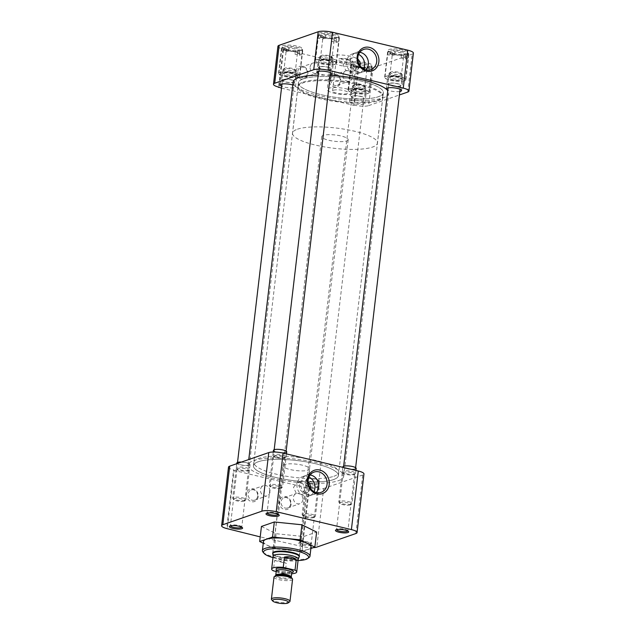 <?xml version="1.0" encoding="UTF-8"?>
<svg xmlns="http://www.w3.org/2000/svg" width="635" height="635" viewBox="0 0 635 635"><rect width="100%" height="100%" fill="white"/><g stroke="black" fill="none" stroke-linecap="round" stroke-linejoin="round"><path stroke-width="0.48" stroke-dasharray="3.17 2.38" d="M347.845 531.003A5.715 1.365 -173.3 0 0 347.869 530.9A5.715 1.365 -173.3 0 0 347.734 530.542A5.715 1.365 -173.3 0 0 342.948 528.955A5.715 1.365 -173.3 0 0 337.169 529.034A5.715 1.365 -173.3 0 0 336.725 529.249A5.715 1.365 -173.3 0 0 336.51 529.558A5.715 1.365 -173.3 0 0 336.518 529.669M278.384 514.461A5.715 1.365 -173.3 0 0 278.408 514.358A5.715 1.365 -173.3 0 0 278.273 514.009A5.715 1.365 -173.3 0 0 273.487 512.413A5.715 1.365 -173.3 0 0 267.708 512.493A5.715 1.365 -173.3 0 0 267.264 512.715A5.715 1.365 -173.3 0 0 267.049 513.024A5.715 1.365 -173.3 0 0 267.057 513.128M241.737 527.177A5.715 1.365 -173.3 0 0 241.768 527.074A5.715 1.365 -173.3 0 0 241.633 526.725A5.715 1.365 -173.3 0 0 236.839 525.129A5.715 1.365 -173.3 0 0 231.061 525.208A5.715 1.365 -173.3 0 0 230.624 525.431A5.715 1.365 -173.3 0 0 230.41 525.74A5.715 1.365 -173.3 0 0 230.41 525.843M299.569 542.481A6.683 1.595 -173.3 0 0 299.053 542.734A6.683 1.595 -173.3 0 0 302.974 545.092A6.683 1.595 -173.3 0 0 311.309 545.274A6.683 1.595 -173.3 0 0 311.92 544.243A6.683 1.595 -173.3 0 0 306.316 542.385A6.683 1.595 -173.3 0 0 299.569 542.481M300.522 541.75A5.715 1.365 -173.3 0 0 300.077 541.965A5.715 1.365 -173.3 0 0 299.871 542.274A5.715 1.365 -173.3 0 0 304.101 544.116A5.715 1.365 -173.3 0 0 310.571 544.139A5.715 1.365 -173.3 0 0 311.229 543.616A5.715 1.365 -173.3 0 0 311.094 543.258A5.715 1.365 -173.3 0 0 306.3 541.671A5.715 1.365 -173.3 0 0 300.522 541.75M291.108 504.468A6.683 5.826 -109.1 0 1 284.48 509.516A6.683 5.826 -109.1 0 1 279.36 501.666A6.683 5.826 -109.1 0 1 285.988 496.618A6.683 5.826 -109.1 0 1 291.108 504.468M290.576 503.992A5.397 4.707 -109.1 0 1 287.599 507.96A5.397 4.707 -109.1 0 1 281.083 501.729A5.397 4.707 -109.1 0 1 284.059 497.761A5.397 4.707 -109.1 0 1 290.576 503.992M258.215 496.633A6.683 5.826 -109.1 0 1 251.587 501.682A6.683 5.826 -109.1 0 1 246.475 493.839A6.683 5.826 -109.1 0 1 253.103 488.791A6.683 5.826 -109.1 0 1 258.215 496.633M257.683 496.157A5.397 4.707 -109.1 0 1 254.714 500.126A5.397 4.707 -109.1 0 1 248.198 493.903A5.397 4.707 -109.1 0 1 251.174 489.926A5.397 4.707 -109.1 0 1 257.683 496.157M343.829 472.313A5.715 1.365 -173.3 0 0 343.178 472.837A5.715 1.365 -173.3 0 0 343.313 473.194A5.715 1.365 -173.3 0 0 348.107 474.782A5.715 1.365 -173.3 0 0 353.878 474.702A5.715 1.365 -173.3 0 0 354.322 474.488A5.715 1.365 -173.3 0 0 354.536 474.17A5.715 1.365 -173.3 0 0 350.298 472.337A5.715 1.365 -173.3 0 0 343.829 472.313M274.368 455.771A5.715 1.365 -173.3 0 0 273.717 456.303A5.715 1.365 -173.3 0 0 273.852 456.652A5.715 1.365 -173.3 0 0 278.646 458.248A5.715 1.365 -173.3 0 0 284.416 458.168A5.715 1.365 -173.3 0 0 284.861 457.946A5.715 1.365 -173.3 0 0 285.075 457.637A5.715 1.365 -173.3 0 0 280.837 455.803A5.715 1.365 -173.3 0 0 274.368 455.771M237.728 468.487A5.715 1.365 -173.3 0 0 237.069 469.019A5.715 1.365 -173.3 0 0 237.204 469.368A5.715 1.365 -173.3 0 0 241.998 470.964A5.715 1.365 -173.3 0 0 247.777 470.884A5.715 1.365 -173.3 0 0 248.214 470.662A5.715 1.365 -173.3 0 0 248.428 470.352A5.715 1.365 -173.3 0 0 244.189 468.519A5.715 1.365 -173.3 0 0 237.728 468.487M307.189 485.029A5.715 1.365 -173.3 0 0 306.53 485.553A5.715 1.365 -173.3 0 0 306.665 485.91A5.715 1.365 -173.3 0 0 311.46 487.497A5.715 1.365 -173.3 0 0 317.238 487.418A5.715 1.365 -173.3 0 0 317.675 487.204A5.715 1.365 -173.3 0 0 317.889 486.886A5.715 1.365 -173.3 0 0 313.65 485.053A5.715 1.365 -173.3 0 0 307.189 485.029M263.469 541.512A23.955 5.707 -173.3 0 0 281.218 549.196A23.955 5.707 -173.3 0 0 308.308 549.315A23.955 5.707 -173.3 0 0 311.047 547.1M309.094 557.482A23.955 5.707 6.7 0 1 307.245 558.395A23.955 5.707 6.7 0 1 275.09 557.236A23.955 5.707 6.7 0 1 262.969 552.069M333.438 479.6A42.712 10.184 -173.3 0 0 338.328 475.647A42.712 10.184 -173.3 0 0 306.689 461.947A42.712 10.184 -173.3 0 0 258.381 461.732A42.712 10.184 -173.3 0 0 253.492 465.685A42.712 10.184 -173.3 0 0 285.139 479.385A42.712 10.184 -173.3 0 0 333.438 479.6M333.827 476.298A42.712 10.184 -173.3 0 0 338.717 472.345A42.712 10.184 -173.3 0 0 307.07 458.645A42.712 10.184 -173.3 0 0 258.77 458.43A42.712 10.184 -173.3 0 0 253.881 462.383A42.712 10.184 -173.3 0 0 285.528 476.083A42.712 10.184 -173.3 0 0 333.827 476.298M343.09 471.178A6.683 1.595 -173.3 0 0 342.487 472.21A6.683 1.595 -173.3 0 0 348.083 474.067A6.683 1.595 -173.3 0 0 354.838 473.972A6.683 1.595 -173.3 0 0 355.354 473.718A6.683 1.595 -173.3 0 0 351.433 471.361A6.683 1.595 -173.3 0 0 343.09 471.178M273.629 454.636A6.683 1.595 -173.3 0 0 273.026 455.668A6.683 1.595 -173.3 0 0 278.622 457.533A6.683 1.595 -173.3 0 0 285.377 457.438A6.683 1.595 -173.3 0 0 285.893 457.184A6.683 1.595 -173.3 0 0 281.972 454.827A6.683 1.595 -173.3 0 0 273.629 454.636M236.99 467.352A6.683 1.595 -173.3 0 0 236.379 468.384A6.683 1.595 -173.3 0 0 241.983 470.249A6.683 1.595 -173.3 0 0 248.73 470.154A6.683 1.595 -173.3 0 0 249.245 469.9A6.683 1.595 -173.3 0 0 245.324 467.535A6.683 1.595 -173.3 0 0 236.99 467.352M306.451 483.894A6.683 1.595 -173.3 0 0 305.84 484.926A6.683 1.595 -173.3 0 0 311.444 486.783A6.683 1.595 -173.3 0 0 318.191 486.688A6.683 1.595 -173.3 0 0 318.706 486.434A6.683 1.595 -173.3 0 0 314.785 484.076A6.683 1.595 -173.3 0 0 306.451 483.894M310.15 474.964A10.2 8.89 70.9 0 0 306.395 475.305A10.2 8.89 70.9 0 0 305.935 475.48A10.2 8.89 70.9 0 0 300.776 482.806A10.2 8.89 70.9 0 0 312.61 494.728A10.2 8.89 70.9 0 0 313.087 494.578A10.2 8.89 70.9 0 0 316.246 492.522M302.863 499.721A5.397 4.707 -109.1 0 1 299.895 503.69A5.397 4.707 -109.1 0 1 293.378 497.467A5.397 4.707 -109.1 0 1 296.354 493.498A5.397 4.707 -109.1 0 1 302.863 499.721M269.978 491.895A5.397 4.707 -109.1 0 1 267.002 495.864A5.397 4.707 -109.1 0 1 260.493 489.633A5.397 4.707 -109.1 0 1 263.462 485.664A5.397 4.707 -109.1 0 1 269.978 491.895M298.061 560.554A22.669 5.405 6.7 0 1 275.542 558.268A22.669 5.405 6.7 0 1 272.994 557.609M308.943 477.06A10.2 8.89 70.9 0 0 302.625 476.615A10.2 8.89 70.9 0 0 297.005 484.116A10.2 8.89 70.9 0 0 309.316 495.887A10.2 8.89 70.9 0 0 314 491.625M284.496 464.558A13.43 3.199 -173.3 0 0 282.964 465.796A13.43 3.199 -173.3 0 0 292.91 470.106A13.43 3.199 -173.3 0 0 308.102 470.178A13.43 3.199 -173.3 0 0 309.642 468.932A13.43 3.199 -173.3 0 0 299.688 464.622A13.43 3.199 -173.3 0 0 284.496 464.558M272.788 553.506A13.43 3.199 -173.3 0 0 283.559 557.514A13.43 3.199 -173.3 0 0 297.855 557.427A13.43 3.199 -173.3 0 0 299.212 556.609M308.118 481.751A6.35 5.532 70.9 0 0 302.855 480.608A6.35 5.532 70.9 0 0 299.355 485.275A6.35 5.532 70.9 0 0 307.022 492.609A6.35 5.532 70.9 0 0 310.444 488.45M304.641 489.974L301.72 494.451L296.14 493.038L293.481 487.315L297.553 482.449L303.093 483.87L304.641 489.974M261.445 526.447L276.154 533.717L303.736 536.519L316.611 532.051M313.269 547.648A10.692 2.548 6.7 0 1 302.45 546.584L260.223 536.892M310.888 548.481L301.966 551.577L303.736 536.519M301.966 551.577L274.383 548.775L276.154 533.717M274.383 548.775L263.263 543.282M355.846 533.551L362.728 474.972A10.692 2.548 -173.3 0 0 363.95 473.98M228.497 467.138A10.692 2.548 -173.3 0 0 234.156 470.098L227.274 528.685M301.831 546.798L308.713 488.212L233.537 470.313L226.695 528.542M302.45 546.584L309.332 487.997A10.692 2.548 -173.3 0 0 323.683 488.521L316.801 547.1M362.728 474.972L323.683 488.521M309.332 487.997L308.713 488.212M233.537 470.313L234.156 470.098M253.627 460.597A48.117 11.47 6.7 0 1 308.054 460.843A48.117 11.47 6.7 0 1 343.702 476.282A48.117 11.47 6.7 0 1 338.201 480.735A48.117 11.47 6.7 0 1 283.774 480.489A48.117 11.47 6.7 0 1 248.118 465.05A48.117 11.47 6.7 0 1 253.627 460.597M293.1 82.161A48.117 11.47 -173.3 0 0 328.755 97.592A48.117 11.47 -173.3 0 0 383.175 97.838A48.117 11.47 -173.3 0 0 388.683 93.385A48.117 11.47 -173.3 0 0 387.755 90.678M330.295 75.343A48.117 11.47 -173.3 0 0 318.183 75.097M303.308 78.819A42.775 10.192 -173.3 0 0 298.41 82.78A42.775 10.192 -173.3 0 0 330.105 96.504A42.775 10.192 -173.3 0 0 378.476 96.718A42.775 10.192 -173.3 0 0 383.373 92.766A42.775 10.192 -173.3 0 0 351.679 79.042A42.775 10.192 -173.3 0 0 303.308 78.819M258.326 461.716A42.775 10.192 -173.3 0 0 253.428 465.677A42.775 10.192 -173.3 0 0 285.123 479.393A42.775 10.192 -173.3 0 0 333.502 479.615A42.775 10.192 -173.3 0 0 338.391 475.655A42.775 10.192 -173.3 0 0 306.705 461.931A42.775 10.192 -173.3 0 0 258.326 461.716M338.336 37.425A10.692 2.548 6.7 0 1 326.247 37.37A10.692 2.548 6.7 0 1 318.325 33.941A10.692 2.548 6.7 0 1 319.548 32.956A10.692 2.548 6.7 0 1 331.637 33.004A10.692 2.548 6.7 0 1 339.558 36.441A10.692 2.548 6.7 0 1 338.336 37.425M335.185 64.246A10.692 2.548 6.7 0 1 323.096 64.191A10.692 2.548 6.7 0 1 315.174 60.762A10.692 2.548 6.7 0 1 316.397 59.769A10.692 2.548 6.7 0 1 328.493 59.825A10.692 2.548 6.7 0 1 336.415 63.254A10.692 2.548 6.7 0 1 335.185 64.246M407.797 53.967A10.692 2.548 6.7 0 1 395.708 53.911A10.692 2.548 6.7 0 1 387.787 50.483A10.692 2.548 6.7 0 1 389.009 49.49A10.692 2.548 6.7 0 1 401.098 49.546A10.692 2.548 6.7 0 1 409.019 52.975A10.692 2.548 6.7 0 1 407.797 53.967M404.646 80.78A10.692 2.548 6.7 0 1 392.557 80.724A10.692 2.548 6.7 0 1 384.635 77.295A10.692 2.548 6.7 0 1 385.858 76.311A10.692 2.548 6.7 0 1 397.947 76.359A10.692 2.548 6.7 0 1 405.876 79.796A10.692 2.548 6.7 0 1 404.646 80.78M371.157 66.683A10.692 2.548 6.7 0 1 359.061 66.627A10.692 2.548 6.7 0 1 351.139 63.198A10.692 2.548 6.7 0 1 352.361 62.206A10.692 2.548 6.7 0 1 364.458 62.262A10.692 2.548 6.7 0 1 372.38 65.691A10.692 2.548 6.7 0 1 371.157 66.683M368.006 93.496A10.692 2.548 6.7 0 1 355.91 93.44A10.692 2.548 6.7 0 1 347.988 90.011A10.692 2.548 6.7 0 1 349.21 89.019A10.692 2.548 6.7 0 1 361.307 89.075A10.692 2.548 6.7 0 1 369.229 92.512A10.692 2.548 6.7 0 1 368.006 93.496M301.696 50.141A10.692 2.548 6.7 0 1 289.6 50.086A10.692 2.548 6.7 0 1 281.678 46.657A10.692 2.548 6.7 0 1 282.9 45.672A10.692 2.548 6.7 0 1 294.997 45.72A10.692 2.548 6.7 0 1 302.919 49.157A10.692 2.548 6.7 0 1 301.696 50.141M298.545 76.962A10.692 2.548 6.7 0 1 286.448 76.906A10.692 2.548 6.7 0 1 278.527 73.477A10.692 2.548 6.7 0 1 279.749 72.485A10.692 2.548 6.7 0 1 291.846 72.541A10.692 2.548 6.7 0 1 299.768 75.97A10.692 2.548 6.7 0 1 298.545 76.962M296.124 71.176A6.683 5.826 -109.1 0 1 302.752 66.127A6.683 5.826 -109.1 0 1 307.872 73.97A6.683 5.826 -109.1 0 1 301.236 79.018A6.683 5.826 -109.1 0 1 296.124 71.176M297.847 71.239A5.397 4.707 -109.1 0 1 300.823 67.27A5.397 4.707 -109.1 0 1 307.34 73.493A5.397 4.707 -109.1 0 1 304.363 77.462A5.397 4.707 -109.1 0 1 297.847 71.239M329.009 79.002A6.683 5.826 -109.1 0 1 335.645 73.954A6.683 5.826 -109.1 0 1 340.757 81.804A6.683 5.826 -109.1 0 1 334.129 86.852A6.683 5.826 -109.1 0 1 329.009 79.002M330.74 79.065A5.397 4.707 -109.1 0 1 333.708 75.097A5.397 4.707 -109.1 0 1 340.225 81.328A5.397 4.707 -109.1 0 1 337.248 85.296A5.397 4.707 -109.1 0 1 330.74 79.065M303.363 78.835A42.712 10.184 6.7 0 1 351.663 79.057A42.712 10.184 6.7 0 1 383.31 92.758A42.712 10.184 6.7 0 1 378.42 96.71A42.712 10.184 6.7 0 1 330.121 96.488A42.712 10.184 6.7 0 1 298.474 82.788A42.712 10.184 6.7 0 1 303.363 78.835M302.974 82.137A42.712 10.184 6.7 0 1 351.274 82.352A42.712 10.184 6.7 0 1 382.921 96.06A42.712 10.184 6.7 0 1 378.031 100.012A42.712 10.184 6.7 0 1 329.732 99.79A42.712 10.184 6.7 0 1 298.085 86.09A42.712 10.184 6.7 0 1 302.974 82.137M319.048 60.396A7.676 1.834 -173.3 0 0 318.167 61.111A7.676 1.834 -173.3 0 0 323.858 63.571A7.676 1.834 -173.3 0 0 332.542 63.611A7.676 1.834 -173.3 0 0 333.415 62.905A7.676 1.834 -173.3 0 0 327.731 60.436A7.676 1.834 -173.3 0 0 319.048 60.396M330.343 74.978A7.676 1.834 6.7 0 1 318.365 73.565M388.509 76.938A7.676 1.834 -173.3 0 0 387.628 77.653A7.676 1.834 -173.3 0 0 393.319 80.113A7.676 1.834 -173.3 0 0 402.003 80.153A7.676 1.834 -173.3 0 0 402.876 79.438A7.676 1.834 -173.3 0 0 397.192 76.978A7.676 1.834 -173.3 0 0 388.509 76.938M399.804 91.511A7.676 1.834 6.7 0 1 387.818 90.106M351.861 89.654A7.676 1.834 -173.3 0 0 350.98 90.368A7.676 1.834 -173.3 0 0 356.672 92.829A7.676 1.834 -173.3 0 0 365.355 92.869A7.676 1.834 -173.3 0 0 366.236 92.154A7.676 1.834 -173.3 0 0 360.545 89.694A7.676 1.834 -173.3 0 0 351.861 89.654M364.045 104.005A7.676 1.834 6.7 0 1 355.362 103.965A7.676 1.834 6.7 0 1 349.671 101.505A7.676 1.834 6.7 0 1 350.552 100.79A7.676 1.834 6.7 0 1 359.235 100.83A7.676 1.834 6.7 0 1 364.927 103.299A7.676 1.834 6.7 0 1 364.045 104.005M282.4 73.112A7.676 1.834 -173.3 0 0 281.519 73.827A7.676 1.834 -173.3 0 0 287.21 76.287A7.676 1.834 -173.3 0 0 295.894 76.327A7.676 1.834 -173.3 0 0 296.775 75.621A7.676 1.834 -173.3 0 0 291.084 73.152A7.676 1.834 -173.3 0 0 282.4 73.112M292.767 85.003A7.676 1.834 6.7 0 1 295.465 86.757A7.676 1.834 6.7 0 1 294.584 87.471A7.676 1.834 6.7 0 1 281.718 86.281M359.807 52.3A10.2 8.89 70.9 0 0 356.044 52.641A10.2 8.89 70.9 0 0 355.584 52.816A10.2 8.89 70.9 0 0 350.425 60.142A10.2 8.89 70.9 0 0 362.267 72.065A10.2 8.89 70.9 0 0 362.736 71.914A10.2 8.89 70.9 0 0 365.895 69.858M310.142 66.969A5.397 4.707 -109.1 0 1 313.118 63A5.397 4.707 -109.1 0 1 319.627 69.231A5.397 4.707 -109.1 0 1 316.659 73.2A5.397 4.707 -109.1 0 1 310.142 66.969M343.027 74.803A5.397 4.707 -109.1 0 1 346.004 70.834A5.397 4.707 -109.1 0 1 352.52 77.057A5.397 4.707 -109.1 0 1 349.544 81.034A5.397 4.707 -109.1 0 1 343.027 74.803M358.592 54.396A10.2 8.89 70.9 0 0 352.274 53.951A10.2 8.89 70.9 0 0 346.654 61.452A10.2 8.89 70.9 0 0 358.965 73.223A10.2 8.89 70.9 0 0 363.649 68.961M352.25 93.869A13.367 3.183 6.7 0 1 337.129 93.797A13.367 3.183 6.7 0 1 327.231 89.511A13.367 3.183 6.7 0 1 328.755 88.273A13.367 3.183 6.7 0 1 343.876 88.344A13.367 3.183 6.7 0 1 353.782 92.631A13.367 3.183 6.7 0 1 352.25 93.869M332.589 55.666A13.367 3.183 -173.3 0 0 331.057 56.904A13.367 3.183 -173.3 0 0 340.963 61.19A13.367 3.183 -173.3 0 0 356.084 61.254A13.367 3.183 -173.3 0 0 357.608 60.023A13.367 3.183 -173.3 0 0 347.71 55.729A13.367 3.183 -173.3 0 0 332.589 55.666M357.767 59.087A6.35 5.532 70.9 0 0 352.512 57.944A6.35 5.532 70.9 0 0 349.012 62.619A6.35 5.532 70.9 0 0 356.672 69.945A6.35 5.532 70.9 0 0 360.093 65.786M343.098 64.667L347.178 59.793L352.711 61.222L354.259 67.326L351.338 71.795L345.765 70.382L343.098 64.667M373.126 67.667L368.665 105.624A10.692 2.548 6.7 0 1 354.314 105.108L358.767 67.151A10.692 2.548 -173.3 0 0 373.126 67.667L412.163 54.126A10.692 2.548 -173.3 0 0 413.385 53.134M358.767 67.151L283.599 49.252L279.138 87.209M277.932 46.284A10.692 2.548 -173.3 0 0 283.599 49.252M368.665 105.624L399.399 94.964M281.503 88.13L353.695 105.323L358.148 67.366M282.98 49.466L278.559 87.066M353.695 105.323L354.314 105.108M335.939 42.458A10.358 2.469 -173.3 0 0 337.487 42.1A10.358 2.469 -173.3 0 0 338.423 41.6L338.852 37.886A10.358 2.469 -173.3 0 0 339.106 37.433A10.358 2.469 -173.3 0 0 332.708 34.353A10.358 2.469 -173.3 0 0 321.262 33.695L320.826 37.409A10.358 2.469 -173.3 0 0 319.278 37.767A10.358 2.469 -173.3 0 0 318.349 38.275L318.786 34.56A10.358 2.469 -173.3 0 0 318.532 35.012A10.358 2.469 -173.3 0 0 324.937 38.092A10.358 2.469 -173.3 0 0 336.375 38.743L335.939 42.458L331.589 41.426A5.715 1.365 -173.3 0 0 333.407 41.132A5.715 1.365 -173.3 0 0 334.066 40.6A5.715 1.365 -173.3 0 0 334.066 40.561L334.391 37.782A5.715 1.365 6.7 0 0 331.367 36.235A5.715 1.365 6.7 0 0 325.509 35.663L324.675 34.512L321.262 33.695M334.899 64.175A10.358 2.469 6.7 0 1 323.175 64.119A10.358 2.469 6.7 0 1 315.5 60.801A10.358 2.469 6.7 0 1 316.69 59.841A10.358 2.469 6.7 0 1 328.406 59.888A10.358 2.469 6.7 0 1 336.082 63.214A10.358 2.469 6.7 0 1 334.899 64.175M320.826 37.409L325.183 38.449L325.509 35.663M325.183 38.449A5.715 1.365 -173.3 0 0 323.358 38.735A5.715 1.365 -173.3 0 0 322.707 39.267A5.715 1.365 -173.3 0 0 322.707 39.306L318.349 38.275M320.873 59.88A5.715 1.365 6.7 0 1 326.652 59.801A5.715 1.365 6.7 0 1 331.446 61.389A5.715 1.365 6.7 0 1 331.581 61.746A5.715 1.365 6.7 0 1 330.93 62.27A5.715 1.365 6.7 0 1 324.461 62.246A5.715 1.365 6.7 0 1 320.223 60.412A5.715 1.365 6.7 0 1 320.437 60.095A5.715 1.365 6.7 0 1 320.873 59.88M319.921 60.611A6.683 1.595 6.7 0 1 326.668 60.515A6.683 1.595 6.7 0 1 332.272 62.373A6.683 1.595 6.7 0 1 331.668 63.405A6.683 1.595 6.7 0 1 323.326 63.222A6.683 1.595 6.7 0 1 319.405 60.865A6.683 1.595 6.7 0 1 319.921 60.611M338.852 37.886L335.447 37.076A6.683 1.595 -173.3 0 0 331.922 35.147A6.683 1.595 -173.3 0 0 324.675 34.512M335.447 37.076L334.391 37.782M334.066 40.561L338.423 41.6M318.786 34.56L322.199 35.37A6.683 1.595 -173.3 0 0 322.342 35.854A6.683 1.595 -173.3 0 0 332.962 37.933L336.375 38.743M332.962 37.933L331.914 38.64L331.589 41.426M322.199 35.37L323.032 36.528L322.707 39.306M323.032 36.528A5.715 1.365 -173.3 0 0 323.167 36.838A5.715 1.365 -173.3 0 0 331.914 38.64M299.299 55.174A10.358 2.469 -173.3 0 0 300.847 54.816A10.358 2.469 -173.3 0 0 301.776 54.316L302.212 50.602A10.358 2.469 -173.3 0 0 302.466 50.149A10.358 2.469 -173.3 0 0 296.061 47.069A10.358 2.469 -173.3 0 0 284.623 46.411L284.186 50.125A10.358 2.469 -173.3 0 0 282.638 50.483A10.358 2.469 -173.3 0 0 281.71 50.983L282.138 47.276A10.358 2.469 -173.3 0 0 281.884 47.728A10.358 2.469 -173.3 0 0 288.29 50.808A10.358 2.469 -173.3 0 0 299.736 51.459L299.299 55.174L294.942 54.142A5.715 1.365 -173.3 0 0 296.767 53.848A5.715 1.365 -173.3 0 0 297.418 53.316A5.715 1.365 -173.3 0 0 297.426 53.276L297.751 50.498A5.715 1.365 6.7 0 0 294.719 48.951A5.715 1.365 6.7 0 0 288.861 48.379L288.036 47.228L284.623 46.411M298.252 76.891A10.358 2.469 6.7 0 1 286.536 76.835A10.358 2.469 6.7 0 1 278.86 73.517A10.358 2.469 6.7 0 1 280.043 72.557A10.358 2.469 6.7 0 1 291.759 72.604A10.358 2.469 6.7 0 1 299.434 75.93A10.358 2.469 6.7 0 1 298.252 76.891M284.186 50.125L288.536 51.165L288.861 48.379M288.536 51.165A5.715 1.365 -173.3 0 0 286.718 51.451A5.715 1.365 -173.3 0 0 286.06 51.983A5.715 1.365 -173.3 0 0 286.06 52.022L281.71 50.983M284.234 72.596A5.715 1.365 6.7 0 1 290.012 72.517A5.715 1.365 6.7 0 1 294.799 74.105A5.715 1.365 6.7 0 1 294.934 74.462A5.715 1.365 6.7 0 1 294.283 74.986A5.715 1.365 6.7 0 1 287.814 74.962A5.715 1.365 6.7 0 1 283.575 73.128A5.715 1.365 6.7 0 1 283.789 72.811A5.715 1.365 6.7 0 1 284.234 72.596M283.273 73.327A6.683 1.595 6.7 0 1 290.028 73.231A6.683 1.595 6.7 0 1 295.624 75.089A6.683 1.595 6.7 0 1 295.021 76.121A6.683 1.595 6.7 0 1 286.679 75.938A6.683 1.595 6.7 0 1 282.758 73.581A6.683 1.595 6.7 0 1 283.273 73.327M302.212 50.602L298.799 49.792A6.683 1.595 -173.3 0 0 295.275 47.863A6.683 1.595 -173.3 0 0 288.036 47.228M298.799 49.792L297.751 50.498M297.426 53.276L301.776 54.316M282.138 47.276L285.552 48.085A6.683 1.595 -173.3 0 0 285.694 48.57A6.683 1.595 -173.3 0 0 296.323 50.649L299.736 51.459M296.323 50.649L295.267 51.356L294.942 54.142M285.552 48.085L286.385 49.236L286.06 52.022M286.385 49.236A5.715 1.365 -173.3 0 0 286.52 49.554A5.715 1.365 -173.3 0 0 295.267 51.356M368.76 71.715A10.358 2.469 -173.3 0 0 370.308 71.358A10.358 2.469 -173.3 0 0 371.237 70.85L371.673 67.143A10.358 2.469 -173.3 0 0 371.927 66.683A10.358 2.469 -173.3 0 0 365.522 63.603A10.358 2.469 -173.3 0 0 354.084 62.952L353.647 66.667A10.358 2.469 -173.3 0 0 352.1 67.024A10.358 2.469 -173.3 0 0 351.163 67.524L351.599 63.81A10.358 2.469 -173.3 0 0 351.345 64.27A10.358 2.469 -173.3 0 0 357.751 67.35A10.358 2.469 -173.3 0 0 369.197 68.001L368.76 71.715L364.403 70.675A5.715 1.365 -173.3 0 0 366.228 70.382A5.715 1.365 -173.3 0 0 366.879 69.858A5.715 1.365 -173.3 0 0 366.879 69.818L367.213 67.032A5.715 1.365 6.7 0 0 364.18 65.484A5.715 1.365 6.7 0 0 358.323 64.921L357.497 63.762L354.084 62.952M367.713 93.424A10.358 2.469 6.7 0 1 355.997 93.377A10.358 2.469 6.7 0 1 348.321 90.051A10.358 2.469 6.7 0 1 349.504 89.09A10.358 2.469 6.7 0 1 361.22 89.146A10.358 2.469 6.7 0 1 368.895 92.472A10.358 2.469 6.7 0 1 367.713 93.424M353.647 66.667L357.997 67.699L358.323 64.921M357.997 67.699A5.715 1.365 -173.3 0 0 356.179 67.993A5.715 1.365 -173.3 0 0 355.521 68.524A5.715 1.365 -173.3 0 0 355.521 68.564L351.163 67.524M353.695 89.13A5.715 1.365 6.7 0 1 359.466 89.051A5.715 1.365 6.7 0 1 364.26 90.646A5.715 1.365 6.7 0 1 364.395 90.995A5.715 1.365 6.7 0 1 363.744 91.527A5.715 1.365 6.7 0 1 357.275 91.496A5.715 1.365 6.7 0 1 353.036 89.662A5.715 1.365 6.7 0 1 353.25 89.352A5.715 1.365 6.7 0 1 353.695 89.13M352.735 89.86A6.683 1.595 6.7 0 1 359.489 89.765A6.683 1.595 6.7 0 1 365.085 91.63A6.683 1.595 6.7 0 1 364.482 92.662A6.683 1.595 6.7 0 1 356.14 92.472A6.683 1.595 6.7 0 1 352.219 90.114A6.683 1.595 6.7 0 1 352.735 89.86M371.673 67.143L368.26 66.326A6.683 1.595 -173.3 0 0 364.736 64.397A6.683 1.595 -173.3 0 0 357.497 63.762M368.26 66.326L367.213 67.032M366.879 69.818L371.237 70.85M351.599 63.81L355.013 64.627A6.683 1.595 -173.3 0 0 355.155 65.111A6.683 1.595 -173.3 0 0 365.784 67.191L369.197 68.001M365.784 67.191L364.728 67.897L364.403 70.675M355.013 64.627L355.846 65.778L355.521 68.564M355.846 65.778A5.715 1.365 -173.3 0 0 355.981 66.088A5.715 1.365 -173.3 0 0 364.728 67.897M405.4 58.999A10.358 2.469 -173.3 0 0 406.948 58.642A10.358 2.469 -173.3 0 0 407.876 58.134L408.313 54.427A10.358 2.469 -173.3 0 0 408.567 53.967A10.358 2.469 -173.3 0 0 402.169 50.887A10.358 2.469 -173.3 0 0 390.723 50.236L390.287 53.951A10.358 2.469 -173.3 0 0 388.739 54.308A10.358 2.469 -173.3 0 0 387.81 54.808L388.247 51.094A10.358 2.469 -173.3 0 0 387.993 51.554A10.358 2.469 -173.3 0 0 394.398 54.634A10.358 2.469 -173.3 0 0 405.836 55.285L405.4 58.999L401.05 57.96A5.715 1.365 -173.3 0 0 402.868 57.666A5.715 1.365 -173.3 0 0 403.527 57.142A5.715 1.365 -173.3 0 0 403.527 57.102L403.852 54.316A5.715 1.365 6.7 0 0 400.82 52.769A5.715 1.365 6.7 0 0 394.97 52.205L394.137 51.046L390.723 50.236M404.352 80.716A10.358 2.469 6.7 0 1 392.636 80.661A10.358 2.469 6.7 0 1 384.961 77.335A10.358 2.469 6.7 0 1 386.151 76.375A10.358 2.469 6.7 0 1 397.867 76.43A10.358 2.469 6.7 0 1 405.543 79.756A10.358 2.469 6.7 0 1 404.352 80.716M390.287 53.951L394.645 54.983L394.97 52.205M394.645 54.983A5.715 1.365 -173.3 0 0 392.819 55.277A5.715 1.365 -173.3 0 0 392.168 55.809A5.715 1.365 -173.3 0 0 392.16 55.848L387.81 54.808M390.334 76.414A5.715 1.365 6.7 0 1 396.113 76.335A5.715 1.365 6.7 0 1 400.907 77.93A5.715 1.365 6.7 0 1 401.042 78.28A5.715 1.365 6.7 0 1 400.383 78.811A5.715 1.365 6.7 0 1 393.922 78.78A5.715 1.365 6.7 0 1 389.684 76.946A5.715 1.365 6.7 0 1 389.898 76.637A5.715 1.365 6.7 0 1 390.334 76.414M389.382 77.145A6.683 1.595 6.7 0 1 396.129 77.049A6.683 1.595 6.7 0 1 401.733 78.915A6.683 1.595 6.7 0 1 401.122 79.947A6.683 1.595 6.7 0 1 392.787 79.764A6.683 1.595 6.7 0 1 388.866 77.399A6.683 1.595 6.7 0 1 389.382 77.145M408.313 54.427L404.9 53.61A6.683 1.595 -173.3 0 0 401.383 51.689A6.683 1.595 -173.3 0 0 394.137 51.046M404.9 53.61L403.852 54.316M403.527 57.102L407.876 58.134M388.247 51.094L391.66 51.911A6.683 1.595 -173.3 0 0 391.803 52.395A6.683 1.595 -173.3 0 0 402.423 54.475L405.836 55.285M402.423 54.475L401.376 55.181L401.05 57.96M391.66 51.911L392.493 53.062L392.16 55.848M392.493 53.062A5.715 1.365 -173.3 0 0 392.628 53.38A5.715 1.365 -173.3 0 0 401.376 55.181M319.762 66.937A6.032 1.437 -173.3 0 0 319.072 67.493A6.032 1.437 -173.3 0 0 323.54 69.429A6.032 1.437 -173.3 0 0 330.367 69.453A6.032 1.437 -173.3 0 0 331.057 68.897A6.032 1.437 -173.3 0 0 326.588 66.961A6.032 1.437 -173.3 0 0 319.762 66.937M285.385 452.35A6.032 1.437 6.7 0 1 278.567 452.318A6.032 1.437 6.7 0 1 274.098 450.382A6.032 1.437 6.7 0 1 274.788 449.826A6.032 1.437 6.7 0 1 281.607 449.858A6.032 1.437 6.7 0 1 286.075 451.795A6.032 1.437 6.7 0 1 285.385 452.35M273.447 450.31A6.683 1.595 -173.3 0 0 278.4 452.453A6.683 1.595 -173.3 0 0 285.956 452.485A6.683 1.595 -173.3 0 0 286.726 451.866M281.837 487.561A6.683 1.595 6.7 0 1 275.09 487.656A6.683 1.595 6.7 0 1 269.486 485.799A6.683 1.595 6.7 0 1 269.327 485.386A6.683 1.595 6.7 0 1 270.089 484.767A6.683 1.595 6.7 0 1 277.654 484.799A6.683 1.595 6.7 0 1 282.599 486.942A6.683 1.595 6.7 0 1 282.353 487.307A6.683 1.595 6.7 0 1 281.837 487.561M320.437 56.229A6.683 1.595 -173.3 0 0 319.921 56.483A6.683 1.595 -173.3 0 0 319.667 56.848A6.683 1.595 -173.3 0 0 324.62 58.991A6.683 1.595 -173.3 0 0 332.176 59.023A6.683 1.595 -173.3 0 0 332.946 58.404A6.683 1.595 -173.3 0 0 332.788 57.991A6.683 1.595 -173.3 0 0 327.184 56.134A6.683 1.595 -173.3 0 0 320.437 56.229M330.938 69.596A6.683 1.595 6.7 0 1 323.382 69.556A6.683 1.595 6.7 0 1 318.429 67.413A6.683 1.595 6.7 0 1 319.191 66.794A6.683 1.595 6.7 0 1 326.747 66.834A6.683 1.595 6.7 0 1 331.7 68.977A6.683 1.595 6.7 0 1 330.938 69.596M280.789 488.363A5.62 1.341 6.7 0 1 275.106 488.442A5.62 1.341 6.7 0 1 270.391 486.878A5.62 1.341 6.7 0 1 270.907 486.013A5.62 1.341 6.7 0 1 277.924 486.164A5.62 1.341 6.7 0 1 281.218 488.148A5.62 1.341 6.7 0 1 280.789 488.363M321.485 55.428A5.62 1.341 -173.3 0 0 321.056 55.642A5.62 1.341 -173.3 0 0 324.35 57.626A5.62 1.341 -173.3 0 0 331.367 57.777A5.62 1.341 -173.3 0 0 331.875 56.912A5.62 1.341 -173.3 0 0 327.168 55.348A5.62 1.341 -173.3 0 0 321.485 55.428M283.123 79.645A6.032 1.437 -173.3 0 0 282.432 80.208A6.032 1.437 -173.3 0 0 286.901 82.145A6.032 1.437 -173.3 0 0 293.719 82.169A6.032 1.437 -173.3 0 0 294.41 81.613A6.032 1.437 -173.3 0 0 289.941 79.677A6.032 1.437 -173.3 0 0 283.123 79.645M248.737 465.066A6.032 1.437 6.7 0 1 241.919 465.034A6.032 1.437 6.7 0 1 237.45 463.098A6.032 1.437 6.7 0 1 238.141 462.542A6.032 1.437 6.7 0 1 244.959 462.574A6.032 1.437 6.7 0 1 249.428 464.51A6.032 1.437 6.7 0 1 248.737 465.066M236.807 463.026A6.683 1.595 -173.3 0 0 241.752 465.169A6.683 1.595 -173.3 0 0 249.317 465.201A6.683 1.595 -173.3 0 0 250.079 464.582A6.683 1.595 -173.3 0 0 241.506 462.058M245.197 500.277A6.683 1.595 6.7 0 1 238.442 500.372A6.683 1.595 6.7 0 1 232.839 498.515A6.683 1.595 6.7 0 1 232.68 498.102A6.683 1.595 6.7 0 1 233.45 497.483A6.683 1.595 6.7 0 1 241.006 497.515A6.683 1.595 6.7 0 1 245.959 499.658A6.683 1.595 6.7 0 1 245.713 500.023A6.683 1.595 6.7 0 1 245.197 500.277M283.789 68.945A6.683 1.595 -173.3 0 0 283.273 69.199A6.683 1.595 -173.3 0 0 283.027 69.564A6.683 1.595 -173.3 0 0 287.972 71.707A6.683 1.595 -173.3 0 0 295.537 71.739A6.683 1.595 -173.3 0 0 296.299 71.12A6.683 1.595 -173.3 0 0 296.14 70.707A6.683 1.595 -173.3 0 0 290.544 68.85A6.683 1.595 -173.3 0 0 283.789 68.945M294.291 82.312A6.683 1.595 6.7 0 1 286.734 82.272A6.683 1.595 6.7 0 1 281.781 80.129A6.683 1.595 6.7 0 1 282.551 79.51A6.683 1.595 6.7 0 1 290.108 79.55A6.683 1.595 6.7 0 1 295.061 81.693A6.683 1.595 6.7 0 1 294.291 82.312M244.142 501.078A5.62 1.341 6.7 0 1 238.458 501.158A5.62 1.341 6.7 0 1 233.751 499.594A5.62 1.341 6.7 0 1 234.259 498.729A5.62 1.341 6.7 0 1 241.276 498.88A5.62 1.341 6.7 0 1 244.578 500.864A5.62 1.341 6.7 0 1 244.142 501.078M284.845 68.143A5.62 1.341 -173.3 0 0 284.409 68.358A5.62 1.341 -173.3 0 0 287.711 70.342A5.62 1.341 -173.3 0 0 294.727 70.493A5.62 1.341 -173.3 0 0 295.235 69.628A5.62 1.341 -173.3 0 0 290.52 68.064A5.62 1.341 -173.3 0 0 284.845 68.143M352.584 96.187A6.032 1.437 -173.3 0 0 351.893 96.742A6.032 1.437 -173.3 0 0 356.362 98.679A6.032 1.437 -173.3 0 0 363.18 98.711A6.032 1.437 -173.3 0 0 363.871 98.155A6.032 1.437 -173.3 0 0 359.402 96.218A6.032 1.437 -173.3 0 0 352.584 96.187M318.198 481.6A6.032 1.437 6.7 0 1 311.38 481.576A6.032 1.437 6.7 0 1 306.911 479.639A6.032 1.437 6.7 0 1 307.602 479.076A6.032 1.437 6.7 0 1 314.42 479.108A6.032 1.437 6.7 0 1 318.889 481.044A6.032 1.437 6.7 0 1 318.198 481.6M307.03 478.941A6.683 1.595 -173.3 0 0 306.26 479.56A6.683 1.595 -173.3 0 0 311.213 481.703A6.683 1.595 -173.3 0 0 318.778 481.743A6.683 1.595 -173.3 0 0 319.54 481.124A6.683 1.595 -173.3 0 0 314.587 478.981A6.683 1.595 -173.3 0 0 307.03 478.941M314.65 516.819A6.683 1.595 6.7 0 1 307.904 516.906A6.683 1.595 6.7 0 1 302.3 515.048A6.683 1.595 6.7 0 1 302.141 514.636A6.683 1.595 6.7 0 1 302.911 514.017A6.683 1.595 6.7 0 1 310.467 514.056A6.683 1.595 6.7 0 1 315.42 516.199A6.683 1.595 6.7 0 1 315.166 516.565A6.683 1.595 6.7 0 1 314.65 516.819M353.25 85.479A6.683 1.595 -173.3 0 0 352.735 85.733A6.683 1.595 -173.3 0 0 352.488 86.098A6.683 1.595 -173.3 0 0 357.434 88.241A6.683 1.595 -173.3 0 0 364.998 88.281A6.683 1.595 -173.3 0 0 365.76 87.662A6.683 1.595 -173.3 0 0 365.601 87.249A6.683 1.595 -173.3 0 0 360.005 85.384A6.683 1.595 -173.3 0 0 353.25 85.479M363.752 98.846A6.683 1.595 6.7 0 1 356.195 98.814A6.683 1.595 6.7 0 1 351.242 96.671A6.683 1.595 6.7 0 1 352.004 96.052A6.683 1.595 6.7 0 1 359.569 96.083A6.683 1.595 6.7 0 1 364.522 98.227A6.683 1.595 6.7 0 1 363.752 98.846M313.603 517.62A5.62 1.341 6.7 0 1 307.919 517.692A5.62 1.341 6.7 0 1 303.212 516.128A5.62 1.341 6.7 0 1 303.72 515.263A5.62 1.341 6.7 0 1 310.737 515.414A5.62 1.341 6.7 0 1 314.039 517.406A5.62 1.341 6.7 0 1 313.603 517.62M354.306 84.677A5.62 1.341 -173.3 0 0 353.87 84.892A5.62 1.341 -173.3 0 0 357.164 86.876A5.62 1.341 -173.3 0 0 364.18 87.035A5.62 1.341 -173.3 0 0 364.696 86.162A5.62 1.341 -173.3 0 0 359.981 84.598A5.62 1.341 -173.3 0 0 354.306 84.677M389.223 83.471A6.032 1.437 -173.3 0 0 388.533 84.026A6.032 1.437 -173.3 0 0 393.001 85.963A6.032 1.437 -173.3 0 0 399.828 85.995A6.032 1.437 -173.3 0 0 400.518 85.439A6.032 1.437 -173.3 0 0 396.049 83.502A6.032 1.437 -173.3 0 0 389.223 83.471M354.846 468.884A6.032 1.437 6.7 0 1 348.028 468.86A6.032 1.437 6.7 0 1 343.559 466.923A6.032 1.437 6.7 0 1 344.249 466.368A6.032 1.437 6.7 0 1 351.068 466.392A6.032 1.437 6.7 0 1 355.536 468.328A6.032 1.437 6.7 0 1 354.846 468.884M342.908 466.844A6.683 1.595 -173.3 0 0 347.861 468.987A6.683 1.595 -173.3 0 0 355.417 469.027A6.683 1.595 -173.3 0 0 356.187 468.408M351.298 504.103A6.683 1.595 6.7 0 1 344.543 504.19A6.683 1.595 6.7 0 1 338.947 502.333A6.683 1.595 6.7 0 1 338.788 501.92A6.683 1.595 6.7 0 1 339.55 501.301A6.683 1.595 6.7 0 1 347.115 501.34A6.683 1.595 6.7 0 1 352.06 503.484A6.683 1.595 6.7 0 1 351.814 503.849A6.683 1.595 6.7 0 1 351.298 504.103M389.898 72.763A6.683 1.595 -173.3 0 0 389.382 73.017A6.683 1.595 -173.3 0 0 389.128 73.382A6.683 1.595 -173.3 0 0 394.081 75.525A6.683 1.595 -173.3 0 0 401.637 75.565A6.683 1.595 -173.3 0 0 402.407 74.946A6.683 1.595 -173.3 0 0 402.249 74.533A6.683 1.595 -173.3 0 0 396.645 72.668A6.683 1.595 -173.3 0 0 389.898 72.763M400.399 86.13A6.683 1.595 6.7 0 1 392.843 86.098A6.683 1.595 6.7 0 1 387.89 83.955A6.683 1.595 6.7 0 1 388.652 83.336A6.683 1.595 6.7 0 1 396.208 83.368A6.683 1.595 6.7 0 1 401.161 85.511A6.683 1.595 6.7 0 1 400.399 86.13M350.242 504.904A5.62 1.341 6.7 0 1 344.567 504.984A5.62 1.341 6.7 0 1 339.852 503.412A5.62 1.341 6.7 0 1 340.368 502.547A5.62 1.341 6.7 0 1 347.385 502.706A5.62 1.341 6.7 0 1 350.679 504.69A5.62 1.341 6.7 0 1 350.242 504.904M390.946 71.961A5.62 1.341 -173.3 0 0 390.509 72.176A5.62 1.341 -173.3 0 0 393.811 74.16A5.62 1.341 -173.3 0 0 400.828 74.319A5.62 1.341 -173.3 0 0 401.336 73.454A5.62 1.341 -173.3 0 0 396.629 71.882A5.62 1.341 -173.3 0 0 390.946 71.961M346.662 140.93A13.303 3.167 -173.3 0 0 348.186 139.7A13.303 3.167 -173.3 0 0 338.328 135.43A13.303 3.167 -173.3 0 0 323.286 135.366A13.303 3.167 -173.3 0 0 321.762 136.596A13.303 3.167 -173.3 0 0 331.621 140.859A13.303 3.167 -173.3 0 0 346.662 140.93M299.141 556.927A13.303 3.167 6.7 0 1 297.672 557.951A13.303 3.167 6.7 0 1 279.821 557.308A13.303 3.167 6.7 0 1 272.78 553.823M298.228 559.102A12.621 3.008 6.7 0 1 298.18 559.3A12.621 3.008 6.7 0 1 296.783 560.268A12.621 3.008 6.7 0 1 279.844 559.665A12.621 3.008 6.7 0 1 273.169 556.363A12.621 3.008 6.7 0 1 273.161 556.157M377.936 100.83A42.712 10.184 -173.3 0 0 382.826 96.877A42.712 10.184 -173.3 0 0 351.179 83.177A42.712 10.184 -173.3 0 0 302.879 82.963A42.712 10.184 -173.3 0 0 297.99 86.916A42.712 10.184 -173.3 0 0 329.636 100.616A42.712 10.184 -173.3 0 0 377.936 100.83M297.442 129.207A42.712 10.184 6.7 0 1 345.75 129.429A42.712 10.184 6.7 0 1 377.388 143.129A42.712 10.184 6.7 0 1 372.507 147.082A42.712 10.184 6.7 0 1 324.199 146.86A42.712 10.184 6.7 0 1 292.56 133.159A42.712 10.184 6.7 0 1 297.442 129.207M333.47 90.249A7.89 1.881 6.7 0 1 342.4 90.289A7.89 1.881 6.7 0 1 348.242 92.821A7.89 1.881 6.7 0 1 347.345 93.551A7.89 1.881 6.7 0 1 338.415 93.512A7.89 1.881 6.7 0 1 332.573 90.98A7.89 1.881 6.7 0 1 333.47 90.249M292.576 579.255A9.358 2.23 6.7 0 1 291.505 580.128A9.358 2.23 6.7 0 1 280.924 580.08A9.358 2.23 6.7 0 1 273.995 577.072M289.639 601.821A9.358 2.23 6.7 0 1 288.917 602.178A9.358 2.23 6.7 0 1 279.463 602.305A9.358 2.23 6.7 0 1 271.621 599.702M291.663 573.762A12.621 3.008 6.7 0 1 285.115 573.627L286.322 563.308C281.392 561.372 277.463 560.435 274.55 560.507L273.344 570.825M285.115 573.627L276.209 571.508M274.55 560.507L286.322 563.308M407.702 92.075L412.163 54.126M276.281 570.873A7.803 1.857 -173.3 0 0 282.067 573.373A7.803 1.857 -173.3 0 0 290.894 573.413A7.803 1.857 -173.3 0 0 291.783 572.691M341.741 58.69C339.28 59.023 346.059 60.635 346.734 59.88C349.194 59.547 342.416 57.936 341.741 58.69M336.733 62.5A7.89 1.881 -173.3 0 0 335.828 63.23A7.89 1.881 -173.3 0 0 341.678 65.762A7.89 1.881 -173.3 0 0 350.599 65.802A7.89 1.881 -173.3 0 0 351.504 65.072A7.89 1.881 -173.3 0 0 345.654 62.54A7.89 1.881 -173.3 0 0 336.733 62.5M291.274 577.056A7.803 1.857 6.7 0 1 290.378 577.779A7.803 1.857 6.7 0 1 281.551 577.739A7.803 1.857 6.7 0 1 275.773 575.231L275.582 575.643A8.191 1.953 -173.3 0 0 280.392 578.533A8.191 1.953 -173.3 0 0 290.616 578.763A8.191 1.953 -173.3 0 0 291.362 577.493L291.274 577.056M276.281 570.706L291.822 572.532M336.725 529.249L335.693 530.019M267.264 512.715L266.232 513.477M230.624 525.431L229.592 526.193M300.077 541.965L299.053 542.734M343.178 472.837L336.51 529.558M273.717 456.303L267.049 513.024M237.069 469.019L230.41 525.74M306.53 485.553L299.871 542.274M338.328 475.647L338.717 472.345M343.313 473.194L342.487 472.21M273.852 456.652L273.026 455.668M237.204 469.368L236.379 468.384M306.665 485.91L305.84 484.926M312.61 494.728L320.635 492.498M287.599 507.96L299.895 503.69M254.714 500.126L267.002 495.864M309.316 495.887L313.087 494.578M272.709 553.053L282.964 465.796M301.72 494.451L307.022 492.609M347.734 530.542L348.559 531.527M278.273 514.009L279.098 514.985M241.633 526.725L242.459 527.701M311.094 543.258L311.92 544.243M354.536 474.17L347.869 530.9M285.075 457.637L278.408 514.358M248.428 470.352L241.768 527.074M317.889 486.886L311.229 543.616M253.492 465.685L253.881 462.383M354.322 474.488L355.354 473.718M284.861 457.946L285.893 457.184M248.214 470.662L249.245 469.9M317.675 487.204L318.706 486.434M305.935 475.48L313.611 472.257M284.059 497.761L296.354 493.498M251.174 489.926L263.462 485.664M302.625 476.615L306.395 475.305M299.387 556.189L309.642 468.932M297.553 482.449L302.855 480.608M343.702 476.282L388.683 93.385M253.428 465.677L298.41 82.78M248.118 465.05L248.769 459.534M338.391 475.655L383.373 92.766M315.174 60.762L318.325 33.941M384.635 77.295L387.787 50.483M347.988 90.011L351.139 63.198M278.527 73.477L281.678 46.657M383.31 92.758L382.921 96.06M316.857 72.247L318.167 61.111M386.318 88.789L387.628 77.653M349.671 101.505L350.98 90.368M280.218 84.963L281.519 73.827M355.584 52.816L363.268 49.593M300.823 67.27L313.118 63M333.708 75.097L346.004 70.834M352.274 53.951L356.044 52.641M331.057 56.904L327.231 89.511M347.178 59.793L352.512 57.944M336.415 63.254L339.558 36.441M405.876 79.796L409.019 52.975M369.229 92.512L372.38 65.691M299.768 75.97L302.919 49.157M298.474 82.788L298.085 86.09M332.105 74.041L333.415 62.905M401.566 90.583L402.876 79.438M364.927 103.299L366.236 92.154M295.465 86.757L296.775 75.621M362.267 72.065L370.292 69.834M304.363 77.462L316.659 73.2M337.248 85.296L349.544 81.034M358.965 73.223L362.736 71.914M357.608 60.023L353.782 92.631M351.338 71.795L356.672 69.945M318.532 35.012L315.5 60.801M334.066 40.6L331.581 61.746M331.446 61.389L332.272 62.373M339.106 37.433L336.082 63.214M322.707 39.267L320.223 60.412M323.167 36.838L322.342 35.854M320.437 60.095L319.405 60.865M281.884 47.728L278.86 73.517M297.418 53.316L294.934 74.462M294.799 74.105L295.624 75.089M302.466 50.149L299.434 75.93M286.06 51.983L283.575 73.128M286.52 49.554L285.694 48.57M283.789 72.811L282.758 73.581M351.345 64.27L348.321 90.051M366.879 69.858L364.395 90.995M364.26 90.646L365.085 91.63M371.927 66.683L368.895 92.472M355.521 68.524L353.036 89.662M355.981 66.088L355.155 65.111M353.25 89.352L352.219 90.114M387.993 51.554L384.961 77.335M403.527 57.142L401.042 78.28M400.907 77.93L401.733 78.915M408.567 53.967L405.543 79.756M392.168 55.809L389.684 76.946M392.628 53.38L391.803 52.395M389.898 76.637L388.866 77.399M319.072 67.493L318.627 71.318M274.177 449.699L274.098 450.382M273.248 452.017L269.327 485.386M319.667 56.848L318.429 67.413M270.391 486.878L269.486 485.799M321.056 55.642L319.921 56.483M331.057 68.897L330.605 72.723M286.155 451.112L286.075 451.795M286.48 453.914L282.599 486.942M332.946 58.404L331.7 68.977M281.218 488.148L282.353 487.307M331.875 56.912L332.788 57.991M282.432 80.208L281.98 84.034M237.53 462.415L237.45 463.098M236.72 463.717L232.68 498.102M283.027 69.564L281.781 80.129M233.751 499.594L232.839 498.515M284.409 68.358L283.273 69.199M294.41 81.613L249.428 464.51M250.079 464.582L245.959 499.658M296.299 71.12L295.061 81.693M244.578 500.864L245.713 500.023M295.235 69.628L296.14 70.707M351.893 96.742L306.911 479.639M306.26 479.56L302.141 514.636M352.488 86.098L351.242 96.671M303.212 516.128L302.3 515.048M353.87 84.892L352.735 85.733M363.871 98.155L318.889 481.044M319.54 481.124L315.42 516.199M365.76 87.662L364.522 98.227M314.039 517.406L315.166 516.565M364.696 86.162L365.601 87.249M388.533 84.026L388.088 87.852M343.638 466.241L343.559 466.923M342.852 467.336L338.788 501.92M389.128 73.382L387.89 83.955M339.852 503.412L338.947 502.333M390.509 72.176L389.382 73.017M400.518 85.439L400.066 89.265M355.616 467.646L355.536 468.328M355.941 470.456L352.06 503.484M402.407 74.946L401.161 85.511M350.679 504.69L351.814 503.849M401.336 73.454L402.249 74.533M276.193 570.428L281.44 572.246C286.02 572.992 289.417 573.064 291.624 572.445L291.973 572.278M332.573 90.98L335.828 63.23C336.701 59.396 339.693 58.658 339.511 58.793C342.051 58.126 344.71 58.261 347.48 59.182C349.274 60.738 350.488 58.769 351.504 65.072L348.242 92.821M348.186 139.7L299.315 555.736M382.826 96.877L377.388 143.129M321.762 136.596L272.891 552.633M297.99 86.916L292.56 133.159"/><path stroke-width="0.95" d="M336.209 529.765A6.683 1.595 -173.3 0 0 335.693 530.019A6.683 1.595 -173.3 0 0 339.614 532.376A6.683 1.595 -173.3 0 0 347.956 532.559A6.683 1.595 -173.3 0 0 348.559 531.527A6.683 1.595 -173.3 0 0 342.963 529.669A6.683 1.595 -173.3 0 0 336.209 529.765M336.518 529.669A5.715 1.365 -173.3 0 0 340.963 531.431A5.715 1.365 -173.3 0 0 347.218 531.424A5.715 1.365 -173.3 0 0 347.845 531.003M266.748 513.223A6.683 1.595 -173.3 0 0 266.232 513.477A6.683 1.595 -173.3 0 0 270.153 515.834A6.683 1.595 -173.3 0 0 278.495 516.017A6.683 1.595 -173.3 0 0 279.098 514.985A6.683 1.595 -173.3 0 0 273.502 513.128A6.683 1.595 -173.3 0 0 266.748 513.223M267.057 513.128A5.715 1.365 -173.3 0 0 271.502 514.898A5.715 1.365 -173.3 0 0 277.757 514.89A5.715 1.365 -173.3 0 0 278.384 514.461M230.108 525.939A6.683 1.595 -173.3 0 0 229.592 526.193A6.683 1.595 -173.3 0 0 233.513 528.55A6.683 1.595 -173.3 0 0 241.848 528.733A6.683 1.595 -173.3 0 0 242.459 527.701A6.683 1.595 -173.3 0 0 236.855 525.843A6.683 1.595 -173.3 0 0 230.108 525.939M230.41 525.843A5.715 1.365 -173.3 0 0 234.855 527.614A5.715 1.365 -173.3 0 0 241.109 527.606A5.715 1.365 -173.3 0 0 241.737 527.177M307.515 479.369A12.343 10.755 70.9 0 0 316.96 493.855A12.343 10.755 70.9 0 0 329.208 484.529A12.343 10.755 70.9 0 0 319.762 470.043A12.343 10.755 70.9 0 0 307.515 479.369M308.189 479.965A10.731 9.35 70.9 0 0 320.635 492.498A10.731 9.35 70.9 0 0 327.049 484.457A10.731 9.35 70.9 0 0 323.231 474.234A10.731 9.35 70.9 0 0 313.611 472.257A10.731 9.35 70.9 0 0 308.189 479.965M309.983 556.181L311.047 547.1A23.955 5.707 -173.3 0 0 293.306 539.417A23.955 5.707 -173.3 0 0 266.216 539.298A23.955 5.707 -173.3 0 0 263.469 541.512L262.406 550.585A23.955 5.707 6.7 0 1 265.144 548.37A23.955 5.707 6.7 0 1 297.299 549.529A23.955 5.707 6.7 0 1 309.983 556.181A23.955 5.707 6.7 0 1 309.094 557.482L307.721 558.498A22.669 5.405 6.7 0 1 298.061 560.554M316.246 492.522A10.2 8.89 70.9 0 0 318.706 487.077A10.2 8.89 70.9 0 0 310.15 474.964M272.994 557.609A22.669 5.405 6.7 0 1 264.073 553.371A22.669 5.405 6.7 0 1 272.367 548.783A22.669 5.405 6.7 0 1 296.561 550.974A22.669 5.405 6.7 0 1 307.721 558.498M314 491.625A10.2 8.89 70.9 0 0 314.936 488.386A10.2 8.89 70.9 0 0 308.943 477.06M299.212 556.609A13.43 3.199 -173.3 0 0 299.387 556.189A13.43 3.199 -173.3 0 0 289.441 551.878A13.43 3.199 -173.3 0 0 274.249 551.807A13.43 3.199 -173.3 0 0 272.709 553.053A13.43 3.199 -173.3 0 0 272.788 553.506M310.444 488.45A6.35 5.532 70.9 0 0 310.523 487.934A6.35 5.532 70.9 0 0 308.118 481.751M274.328 521.978L261.445 526.447L259.675 541.504L272.558 537.035L274.328 521.978L301.911 524.78L316.611 532.051L314.841 547.108L310.888 548.481M260.223 536.892L227.274 528.685A10.692 2.548 6.7 0 1 221.615 525.716A10.692 2.548 6.7 0 1 222.837 524.724L261.874 511.183A10.692 2.548 6.7 0 1 276.233 511.699L351.401 529.598A10.692 2.548 6.7 0 1 357.068 532.567A10.692 2.548 6.7 0 1 355.846 533.551L316.801 547.1A10.692 2.548 6.7 0 1 313.269 547.648M263.263 543.282L259.675 541.504M272.558 537.035L300.141 539.837L301.911 524.78M300.141 539.837L314.841 547.108M357.068 532.567L363.95 473.98A10.692 2.548 -173.3 0 0 358.283 471.011L351.401 529.598M276.233 511.699L283.115 453.112L358.283 471.011M283.115 453.112A10.692 2.548 -173.3 0 0 268.756 452.596L261.874 511.183M222.837 524.724L229.719 466.146L268.756 452.596M229.719 466.146A10.692 2.548 -173.3 0 0 228.497 467.138L221.615 525.716M264.073 553.371L262.969 552.069A23.955 5.707 6.7 0 1 262.406 550.585M387.755 90.678A48.117 11.47 -173.3 0 0 330.295 75.343M318.183 75.097A48.117 11.47 -173.3 0 0 298.609 77.708A48.117 11.47 -173.3 0 0 293.1 82.161L248.769 459.534M378.857 61.873A12.343 10.755 70.9 0 0 369.411 47.379A12.343 10.755 70.9 0 0 357.172 56.705A12.343 10.755 70.9 0 0 366.617 71.191A12.343 10.755 70.9 0 0 378.857 61.873M376.698 61.793A10.731 9.35 70.9 0 0 372.888 51.57A10.731 9.35 70.9 0 0 363.268 49.593A10.731 9.35 70.9 0 0 357.838 57.301A10.731 9.35 70.9 0 0 370.292 69.834A10.731 9.35 70.9 0 0 376.698 61.793M318.365 73.565A7.676 1.834 6.7 0 1 316.857 72.247A7.676 1.834 6.7 0 1 317.738 71.541A7.676 1.834 6.7 0 1 326.422 71.58A7.676 1.834 6.7 0 1 332.105 74.041A7.676 1.834 6.7 0 1 331.232 74.755A7.676 1.834 6.7 0 1 330.343 74.978M387.818 90.106A7.676 1.834 6.7 0 1 386.318 88.789A7.676 1.834 6.7 0 1 387.199 88.074A7.676 1.834 6.7 0 1 395.883 88.114A7.676 1.834 6.7 0 1 401.566 90.583A7.676 1.834 6.7 0 1 400.693 91.289A7.676 1.834 6.7 0 1 399.804 91.511M281.718 86.281A7.676 1.834 6.7 0 1 280.218 84.963A7.676 1.834 6.7 0 1 281.091 84.257A7.676 1.834 6.7 0 1 292.767 85.003M365.895 69.858A10.2 8.89 70.9 0 0 368.356 64.413A10.2 8.89 70.9 0 0 359.807 52.3M363.649 68.961A10.2 8.89 70.9 0 0 364.585 65.722A10.2 8.89 70.9 0 0 358.592 54.396M360.093 65.786A6.35 5.532 70.9 0 0 360.172 65.27A6.35 5.532 70.9 0 0 357.767 59.087M407.726 50.165L403.265 88.122A10.692 2.548 6.7 0 1 408.924 91.091L413.385 53.134A10.692 2.548 -173.3 0 0 407.726 50.165L332.549 32.266A10.692 2.548 -173.3 0 0 318.198 31.75L279.154 45.299A10.692 2.548 -173.3 0 0 277.932 46.284L273.479 84.241A10.692 2.548 6.7 0 1 274.701 83.248L279.154 45.299M318.198 31.75L313.738 69.707A10.692 2.548 6.7 0 1 328.089 70.223L332.549 32.266M403.265 88.122L328.089 70.223M408.924 91.091A10.692 2.548 6.7 0 1 407.702 92.075L399.399 94.964M278.559 87.066L281.503 88.13M278.519 87.424L279.138 87.209A10.692 2.548 6.7 0 1 273.479 84.241M313.738 69.707L274.701 83.248M286.48 453.914L286.726 451.866A6.683 1.595 -173.3 0 0 281.773 449.723A6.683 1.595 -173.3 0 0 274.209 449.691A6.683 1.595 -173.3 0 0 273.447 450.31L273.248 452.017M241.506 462.058A6.683 1.595 -173.3 0 0 237.569 462.407A6.683 1.595 -173.3 0 0 236.807 463.026L236.72 463.717M355.941 470.456L356.187 468.408A6.683 1.595 -173.3 0 0 351.234 466.265A6.683 1.595 -173.3 0 0 343.67 466.225A6.683 1.595 -173.3 0 0 342.908 466.844L342.852 467.336M273.153 556.26L272.78 553.823A13.303 3.167 6.7 0 1 272.772 553.617A13.303 3.167 6.7 0 1 274.296 552.386A13.303 3.167 6.7 0 1 292.156 553.029A13.303 3.167 6.7 0 1 299.196 556.72A13.303 3.167 6.7 0 1 299.141 556.927L298.212 559.205M276.209 571.508L273.344 570.825A12.621 3.008 6.7 0 1 271.653 569.031L273.161 556.157A12.621 3.008 6.7 0 1 274.606 554.99A12.621 3.008 6.7 0 1 291.544 555.601A12.621 3.008 6.7 0 1 298.228 559.102L296.712 571.976A12.621 3.008 6.7 0 1 295.275 573.143A12.621 3.008 6.7 0 1 291.663 573.762M271.653 569.031A12.621 3.008 6.7 0 1 273.098 567.865A12.621 3.008 6.7 0 1 283.258 567.38L284.464 557.07C289.735 556.181 293.656 557.117 296.235 559.872L295.029 570.182A12.621 3.008 6.7 0 1 296.712 571.976M272.709 601.004L271.621 599.702A9.358 2.23 6.7 0 1 271.399 599.122L273.995 577.072A9.358 2.23 6.7 0 1 274.336 576.564A9.358 2.23 6.7 0 1 275.058 576.207A9.358 2.23 6.7 0 1 284.512 576.08A9.358 2.23 6.7 0 1 292.354 578.683A9.358 2.23 6.7 0 1 292.576 579.255L289.989 601.313A9.358 2.23 6.7 0 1 289.639 601.821L288.274 602.829A8.08 1.929 6.7 0 1 287.655 603.139A8.08 1.929 6.7 0 1 279.487 603.25A8.08 1.929 6.7 0 1 272.709 601.004A8.08 1.929 6.7 0 1 273.447 599.757A8.08 1.929 6.7 0 1 283.535 599.972A8.08 1.929 6.7 0 1 288.274 602.829M271.399 599.122A9.358 2.23 6.7 0 1 272.471 598.257A9.358 2.23 6.7 0 1 283.051 598.305A9.358 2.23 6.7 0 1 289.989 601.313M283.258 567.38L295.029 570.182M296.235 559.872L284.464 557.07M291.822 572.532L292.211 572.413C294.664 571.825 293.402 570.698 288.417 569.031C281.789 567.936 277.701 567.793 276.161 568.595L276.281 570.706M291.624 572.445L291.783 572.691A7.803 1.857 -173.3 0 0 286.004 570.19A7.803 1.857 -173.3 0 0 277.177 570.151A7.803 1.857 -173.3 0 0 276.281 570.873L276.408 570.603M276.281 570.873L275.773 575.231A7.803 1.857 6.7 0 1 276.662 574.508A7.803 1.857 6.7 0 1 285.488 574.548A7.803 1.857 6.7 0 1 291.274 577.056L291.362 577.501A8.191 1.953 -173.3 0 0 284.496 575.215A8.191 1.953 -173.3 0 0 276.217 575.334A8.191 1.953 -173.3 0 0 275.582 575.643L274.336 576.564M318.627 71.318L274.177 449.699M330.605 72.723L286.155 451.112M281.98 84.034L237.53 462.415M388.088 87.852L343.638 466.241M400.066 89.265L355.616 467.646M299.315 555.736L299.196 556.72M291.783 572.691L291.274 577.056M291.362 577.493L292.354 578.683M272.891 552.633L272.772 553.617M275.773 575.231L275.582 575.643"/></g></svg>
